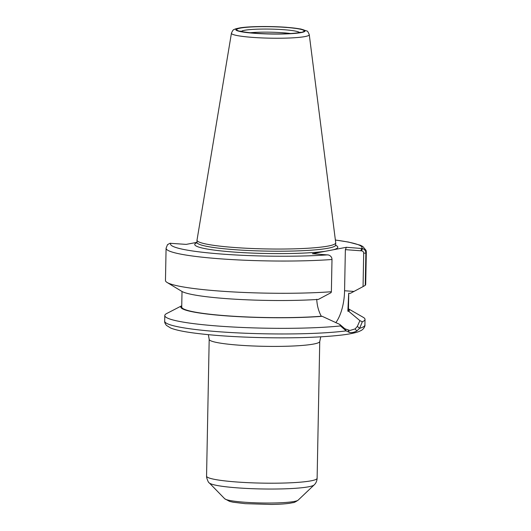 <?xml version="1.0" encoding="UTF-8"?>
<svg xmlns="http://www.w3.org/2000/svg" width="531" height="531" viewBox="0 0 531 531"><rect width="100%" height="100%" fill="white"/><g stroke="black" fill="none" stroke-linecap="round" stroke-linejoin="round"><path stroke-width="0.8" d="M331.377 291.731L331.039 292.667L318.388 299.404A85.053 9.093 -178.9 0 1 181.755 291.333L167.092 282.465A100.133 10.706 -178.9 0 1 165.466 280.487L166.084 248.249A100.133 10.706 -178.9 0 0 224.659 259.128A100.133 10.706 -178.9 0 0 331.994 259.493L331.377 291.731A100.133 10.706 -178.9 0 1 232.525 291.897A100.133 10.706 -178.9 0 1 167.092 282.465M335.711 245.315A71.546 7.653 -178.9 0 1 333.554 249.723L312.401 253.725L328.563 254.999C330.793 255.836 331.941 257.336 331.994 259.493M167.444 244.698L170 243.278L186.162 244.393L196.968 242.348L196.722 243.065M362.56 248.561L346.398 247.287L345.362 249.643L361.531 250.838C362.899 251.097 363.622 251.867 363.695 253.161L363.058 286.601L365.248 285.32L365.866 253.081C365.846 250.917 364.744 249.411 362.56 248.561L361.531 250.838M363.695 253.161L365.866 253.081A100.133 10.706 -178.9 0 0 366.317 252.092L365.7 284.337A100.133 10.706 -178.9 0 1 365.248 285.32M363.058 286.601L350.341 293.358L348.694 293.238L347.851 311.219L348.714 311.285A84.283 9.014 -178.9 0 0 348.462 308.876M362.308 321.799L359.892 320.638L357.343 326.412L355.133 328.895L349.883 330.501L344.885 328.769L339.82 324.441L340.484 325.928L346.159 330.879L349.318 332.379C351.595 332.917 354.084 332.446 356.799 330.966L359.62 328.331L362.308 321.799A100.133 10.706 -178.9 0 0 365.023 319.39L364.916 325.018A100.133 10.706 -178.9 0 1 359.62 328.331L357.343 326.412M348.462 308.83L363.217 317.312A100.133 10.706 -178.9 0 1 365.023 319.39M359.892 320.638L348.714 311.285M340.484 325.928A100.133 10.706 -178.9 0 1 229.764 326.83A100.133 10.706 -178.9 0 1 164.789 315.547A100.133 10.706 -178.9 0 1 166.674 313.536L181.436 305.909A84.283 9.014 -178.9 0 0 226.584 315.885A84.283 9.014 -178.9 0 0 322.171 316.31L339.82 324.441M333.554 249.723L346.398 247.287M322.171 316.31L321.308 316.244C318.567 311.186 317.047 305.537 316.741 299.285M345.362 249.643L344.573 290.756A35.046 15.857 -85.8 0 1 335.804 322.702M321.308 316.244A83.374 8.914 -178.9 0 1 231.377 316.111A83.374 8.914 -178.9 0 1 181.721 306.998L182.02 291.486M250.141 32.749A27.433 2.934 -178.9 0 1 282.857 32.749A27.433 2.934 -178.9 0 1 290.59 33.526M241.353 31.422A29.119 3.113 -178.9 0 1 244.486 30.3A29.119 3.113 -178.9 0 1 283.687 29.696A29.119 3.113 -178.9 0 1 299.424 32.537M309.268 34.694L335.718 242.727A69.369 7.421 -178.9 0 1 335.725 242.846A69.369 7.421 -178.9 0 1 328.065 246.072A69.369 7.421 -178.9 0 1 250.001 248.415A69.369 7.421 -178.9 0 1 197.008 240.185A69.369 7.421 -178.9 0 1 197.021 240.065L231.436 33.201C232.585 30.592 233.461 29.384 234.065 29.583C235.001 29.285 233.56 29.145 240.151 27.844C249.052 26.358 269.994 26.065 286.474 27.3L300.765 29.006L306.779 30.977C307.389 30.805 308.219 32.046 309.268 34.694A38.929 4.162 -178.9 0 1 304.973 36.573A38.929 4.162 -178.9 0 1 260.867 37.874A38.929 4.162 -178.9 0 1 231.436 33.201M348.761 293.238L348.436 310.197A83.374 8.914 -178.9 0 1 347.851 311.219M327.773 254.86A95.779 10.242 -178.9 0 1 222.535 254.123A95.779 10.242 -178.9 0 1 170.79 243.258M325.244 251.296A71.546 7.653 -178.9 0 1 236.813 252.258A71.546 7.653 -178.9 0 1 196.928 242.654M360.741 250.778L361.777 248.422A95.779 10.242 -178.9 0 0 335.38 240.058M348.19 330.209L349.318 332.379M356.799 330.966L355.133 328.895M364.916 325.018C365.235 325.231 364.465 328.643 361.213 330.474L358.591 331.669C354.542 333.11 348.422 334.298 340.225 335.22C320.97 337.338 296.391 338.174 266.502 337.723C236.388 337.152 211.278 335.459 191.173 332.645C181.894 331.324 175.084 329.797 170.743 328.058L166.442 325.397C165.068 323.631 164.484 322.224 164.683 321.175A100.133 10.706 -178.9 0 0 234.058 332.705A100.133 10.706 -178.9 0 0 346.159 330.879L344.885 328.769M353.958 291.446L344.573 290.756M335.725 242.846L335.678 245.01A69.369 7.421 -178.9 0 1 328.019 248.236A69.369 7.421 -178.9 0 1 249.955 250.579A69.369 7.421 -178.9 0 1 196.968 242.348L197.008 240.185M240.41 28.09A33.738 3.611 -178.9 0 1 285.831 27.393A33.738 3.611 -178.9 0 1 300.433 32.53A33.738 3.611 -178.9 0 1 255.013 33.227A33.738 3.611 -178.9 0 1 240.41 28.09M239.627 28.037A34.621 3.704 -178.9 0 1 286.236 27.313A34.621 3.704 -178.9 0 1 301.21 32.583A34.621 3.704 -178.9 0 1 254.608 33.307A34.621 3.704 -178.9 0 1 239.627 28.037M319.748 341.466A55.29 5.914 -178.9 0 1 313.642 344.042A55.29 5.914 -178.9 0 1 251.422 345.907A55.29 5.914 -178.9 0 1 209.187 339.349L206.559 476.134A55.29 5.914 -178.9 0 0 248.793 482.699A55.29 5.914 -178.9 0 0 311.02 480.834A55.29 5.914 -178.9 0 0 317.12 478.258L319.748 341.466L320.757 336.833M298.13 500.156C295.594 501.901 293.882 502.731 293.006 502.651L289.76 503.269C285.087 503.939 278.934 504.337 271.301 504.45L245.256 503.667L233.142 502.213L229.638 501.41L224.699 498.748A36.938 3.949 -178.9 0 0 254.654 502.784A36.938 3.949 -178.9 0 0 294.274 501.456A36.938 3.949 -178.9 0 0 298.13 500.156L314.14 484.929A52.742 5.642 -178.9 0 1 308.63 486.788A52.742 5.642 -178.9 0 1 252.059 488.679A52.742 5.642 -178.9 0 1 209.287 482.918C208.63 482.858 207.74 481.033 206.625 477.449L206.559 476.134M167.53 244.592L166.084 248.249M366.317 252.092L366.091 250.42L362.826 246.497L360.257 245.203L348.509 242.063L335.373 240.005M164.789 315.547L164.683 321.175M335.678 245.01L335.897 245.74M300.559 32.252L297.818 32.816C293.776 33.413 287.948 33.778 280.341 33.904C270.133 34.03 260.615 33.699 251.794 32.909C238.824 31.515 240.616 30.984 240.231 31.09L240.868 31.488M208.358 334.676L209.187 339.349M314.14 484.929C315.945 483.283 316.941 481.059 317.12 478.258M224.699 498.748L209.287 482.918"/></g></svg>
